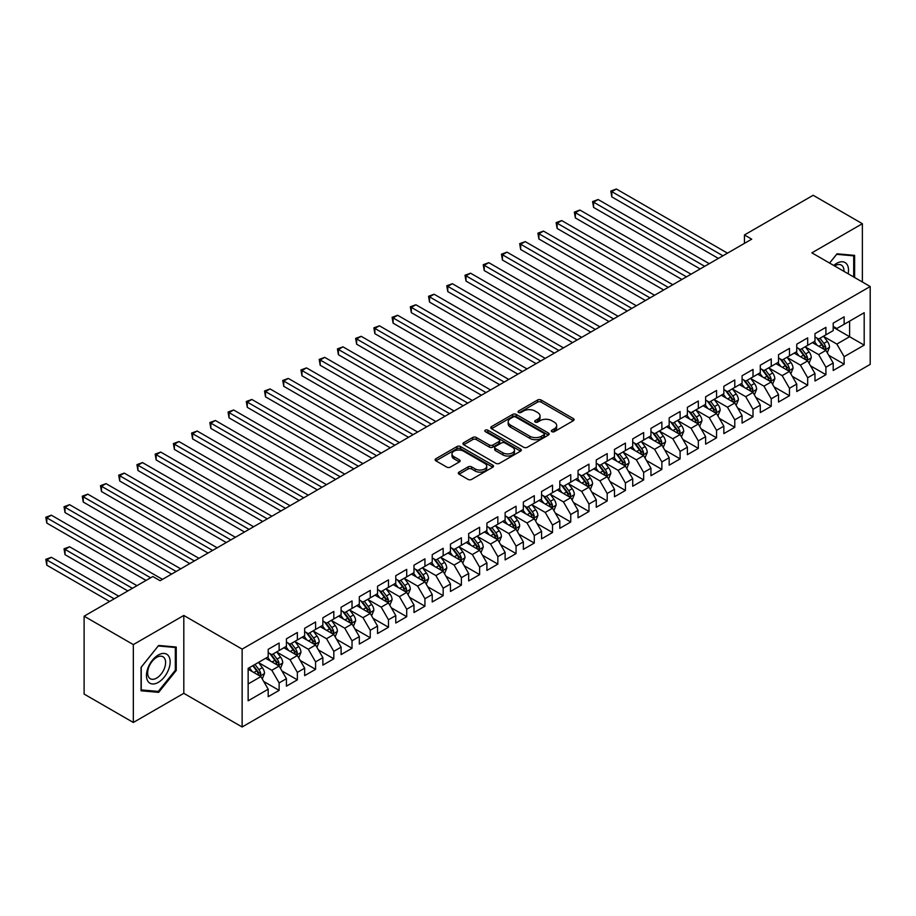 <?xml version="1.0" encoding="UTF-8"?>
<svg xmlns="http://www.w3.org/2000/svg" width="916" height="916" viewBox="0 0 916 916"><rect width="100%" height="100%" fill="white"/><g stroke="black" fill="none" stroke-linecap="round" stroke-linejoin="round"><path stroke-width="1.37" d="M551.844 431.654A1.775 1.019 0 0 0 554.352 431.654L573.359 420.684A2.53 1.466 0 0 0 574.092 419.642A2.53 1.466 0 0 0 573.359 418.612L541.15 400.029A2.53 1.466 0 0 0 537.577 400.029L518.571 410.998A1.775 1.019 0 0 0 518.044 411.719A1.775 1.019 0 0 0 518.571 412.44A1.775 1.019 0 0 0 521.067 412.44L523.528 411.021A8.095 4.672 0 0 1 534.978 411.021L537.669 412.578A8.095 4.672 0 0 1 540.039 415.875A8.095 4.672 0 0 1 537.669 419.185L535.207 420.604A1.775 1.019 0 0 0 534.681 421.326A1.775 1.019 0 0 0 535.207 422.047A1.775 1.019 0 0 0 537.715 422.047L540.165 420.627A8.095 4.672 0 0 1 551.615 420.627L554.306 422.173A8.095 4.672 0 0 1 556.676 425.482A8.095 4.672 0 0 1 554.306 428.791L551.844 430.211A1.775 1.019 0 0 0 551.329 430.932A1.775 1.019 0 0 0 551.844 431.654L551.844 430.211M459.042 472.118A2.53 1.466 0 0 0 458.298 473.148A2.53 1.466 0 0 0 459.042 474.179L468.076 479.4A2.53 1.466 0 0 0 471.648 479.4L492.762 467.206A2.53 1.466 0 0 0 493.506 466.175A2.53 1.466 0 0 0 492.762 465.145L460.553 446.55A2.53 1.466 0 0 0 456.981 446.55L435.867 458.744A2.53 1.466 0 0 0 435.134 459.775A2.53 1.466 0 0 0 435.867 460.805L446.779 467.103A2.53 1.466 0 0 0 450.363 467.103L459.397 461.893A2.53 1.466 0 0 0 460.141 460.863A2.53 1.466 0 0 0 459.397 459.832L453.981 456.706A6.767 3.904 0 0 1 452 453.935A6.767 3.904 0 0 1 456.179 450.329A6.767 3.904 0 0 1 463.553 451.176L484.759 463.416A6.767 3.904 0 0 1 486.74 466.175A6.767 3.904 0 0 1 482.56 469.793A6.767 3.904 0 0 1 475.186 468.946L471.648 466.897A2.53 1.466 0 0 0 468.076 466.897L459.042 472.118L459.042 474.179M133.324 644.601L133.324 722.472L183.807 693.32L183.807 615.46L133.324 644.601L84.112 616.193L152.823 576.519L160.117 580.733L751.727 239.168L744.445 234.954L744.445 243.37M183.807 615.46L242.133 649.123L870.2 286.513L870.2 364.385L242.133 726.995L242.133 649.123M862.368 281.991L862.368 223.699L811.874 252.839L870.2 286.513M862.368 223.699L813.156 195.28L744.445 234.954M523.712 447.271A2.53 1.466 0 0 0 527.284 447.271L548.398 435.089A2.53 1.466 0 0 0 549.142 434.058A2.53 1.466 0 0 0 548.398 433.028L516.2 414.433A2.53 1.466 0 0 0 512.616 414.433L491.503 426.616A2.53 1.466 0 0 0 490.77 427.658A2.53 1.466 0 0 0 491.503 428.688L523.712 447.271M486.041 432.043A1.775 1.019 0 0 1 487.839 432.283L487.839 430.188L520.574 449.08A2.53 1.466 0 0 1 521.318 450.122A2.53 1.466 0 0 1 520.574 451.153L499.472 463.336A2.53 1.466 0 0 1 495.888 463.336L463.691 444.741L463.691 442.68A2.53 1.466 0 0 0 462.946 443.71A2.53 1.466 0 0 0 463.691 444.741M463.691 442.68L472.725 437.47A2.53 1.466 0 0 1 476.297 437.47L489.362 445.004A2.53 1.466 0 0 0 492.934 445.004L498.934 441.546A2.53 1.466 0 0 0 499.678 440.516A2.53 1.466 0 0 0 498.934 439.474L485.331 431.631A1.775 1.019 0 0 1 484.816 430.909A1.775 1.019 0 0 1 485.915 429.959A1.775 1.019 0 0 1 487.839 430.188M833.205 327.241L849.601 336.71L849.601 321.138L864.189 312.722L844.14 324.298L844.14 316.822L833.205 323.13L833.205 330.607L825.911 334.821L825.911 327.344L814.977 333.653L814.977 341.13L807.683 345.343L807.683 337.867L796.748 344.176L796.748 351.652L789.455 355.866L789.455 348.389L778.52 354.698L778.52 362.175L771.238 366.389L771.238 358.912L760.291 365.221L760.291 372.697L753.009 376.911L753.009 369.434L742.075 375.743L742.075 383.22L734.781 387.434L734.781 379.957L723.846 386.277L723.846 393.743L716.552 397.956L716.552 390.479L705.618 396.8L705.618 404.265L698.324 408.479L698.324 401.002L687.389 407.322L687.389 414.788L680.107 419.001L680.107 411.524L669.172 417.845L669.172 425.31L661.879 429.524L661.879 422.047L650.944 428.367L650.944 435.833L643.65 440.046L643.65 432.57L632.716 438.89L632.716 446.355L625.422 450.569L625.422 443.092L614.487 449.413L614.487 456.878L607.193 461.091L607.193 453.615L596.259 459.935L596.259 467.4L588.977 471.614L588.977 464.137L578.042 470.458L578.042 477.923L570.748 482.137L570.748 474.66L559.813 480.98L559.813 488.446L552.52 492.659L552.52 485.182L541.585 491.503L541.585 498.968L534.291 503.182L534.291 495.705L523.357 502.025L523.357 509.491L516.063 513.704L516.063 506.227L505.128 512.548L505.128 520.013L497.846 524.227L497.846 516.75L486.911 523.07L486.911 530.536L479.618 534.749L479.618 527.273L468.683 533.593L468.683 541.058L461.389 545.272L461.389 537.795L450.454 544.115L450.454 551.581L443.161 555.794L443.161 548.318L432.226 554.638L432.226 562.103L424.932 566.317L424.932 558.84L413.998 565.161L413.998 572.626L406.715 576.84L406.715 569.363L395.781 575.683L395.781 583.149L388.487 587.362L388.487 579.885L377.552 586.206L377.552 593.671L370.259 597.885L370.259 590.408L359.324 596.728L359.324 604.194L352.03 608.407L352.03 600.93L341.095 607.251L341.095 614.716L333.813 618.93L333.813 611.453L322.867 617.773L322.867 625.239L315.585 629.452L315.585 621.975L304.65 628.296L304.65 635.761L297.356 639.975L297.356 632.498L286.422 638.818L286.422 646.284L279.128 650.497L279.128 643.021L268.193 649.341L268.193 656.806L248.144 668.382L248.144 700.797L268.193 689.221L260.9 676.592L248.144 669.23M864.189 312.722L864.189 345.126L844.14 356.702L836.846 344.072L823.633 336.447M828.74 355.282L844.14 364.179L844.14 356.702M844.14 364.179L833.205 370.488L833.205 363.022L825.911 367.224L818.618 354.595L805.404 346.969M810.511 365.805L825.911 374.701L825.911 367.224M825.911 374.701L814.977 381.01L814.977 373.545L807.683 377.747L800.389 365.118L787.176 357.492M792.283 376.327L807.683 385.224L807.683 377.747M807.683 385.224L796.748 391.533L796.748 384.067L789.455 388.27L782.172 375.64L768.959 368.014M774.054 386.85L789.455 395.746L789.455 388.27M789.455 395.746L778.52 402.055L778.52 394.59L771.238 398.792L763.944 386.163L750.731 378.537M755.837 397.372L771.238 406.269L771.238 398.792M771.238 406.269L760.291 412.578L760.291 405.112L753.009 409.315L745.716 396.685L732.502 389.06M737.609 407.895L753.009 416.791L753.009 409.315M753.009 416.791L742.075 423.1L742.075 415.635L734.781 419.837L727.487 407.208L714.274 399.582M719.381 418.417L734.781 427.314L734.781 419.837M734.781 427.314L723.846 433.623L723.846 426.158L716.552 430.36L709.259 417.73L696.045 410.105M701.152 428.94L716.552 437.837L716.552 430.36M716.552 437.837L705.618 444.145L705.618 436.68L698.324 440.882L691.042 428.253L677.829 420.627M682.924 439.462L698.324 448.359L698.324 440.882M698.324 448.359L687.389 454.668L687.389 447.203L680.107 451.405L672.813 438.775L659.6 431.15M664.707 449.985L680.107 458.882L680.107 451.405M680.107 458.882L669.172 465.191L669.172 457.725L661.879 461.927L654.585 449.298L641.372 441.672M646.478 460.508L661.879 469.404L661.879 461.927M661.879 469.404L650.944 475.713L650.944 468.248L643.65 472.45L636.357 459.821L623.143 452.195M628.25 471.03L643.65 479.927L643.65 472.45M643.65 479.927L632.716 486.236L632.716 478.77L625.422 482.972L618.128 470.343L604.915 462.717M610.022 481.553L625.422 490.449L625.422 482.972M625.422 490.449L614.487 496.758L614.487 489.293L607.193 493.495L599.911 480.866L586.698 473.24M591.793 492.075L607.193 500.972L607.193 493.495M607.193 500.972L596.259 507.281L596.259 499.815L588.977 504.018L581.683 491.388L568.47 483.762M573.576 502.598L588.977 511.494L588.977 504.018M588.977 511.494L578.042 517.803L578.042 510.338L570.748 514.54L563.455 501.922L550.241 494.285M555.348 513.12L570.748 522.017L570.748 514.54M570.748 522.017L559.813 528.326L559.813 520.861L552.52 525.063L545.226 512.445L532.013 504.808M537.12 523.643L552.52 532.54L552.52 525.063M552.52 532.54L541.585 538.848L541.585 531.383L534.291 535.585L527.009 522.967L513.784 515.33M518.891 534.165L534.291 543.062L534.291 535.585M534.291 543.062L523.357 549.371L523.357 541.906L516.063 546.108L508.781 533.49L495.567 525.853M500.663 544.688L516.063 553.585L516.063 546.108M516.063 553.585L505.128 559.894L505.128 552.428L497.846 556.63L490.552 544.012L477.339 536.375M482.446 555.211L497.846 564.107L497.846 556.63M497.846 564.107L486.911 570.416L486.911 562.951L479.618 567.153L472.324 554.535L459.111 546.898M464.217 565.733L479.618 574.63L479.618 567.153M479.618 574.63L468.683 580.939L468.683 573.473L461.389 577.675L454.096 565.058L440.882 557.42M445.989 576.256L461.389 585.152L461.389 577.675M461.389 585.152L450.454 591.461L450.454 583.996L443.161 588.198L435.879 575.58L422.654 567.943M427.761 586.778L443.161 595.675L443.161 588.198M443.161 595.675L432.226 601.984L432.226 594.518L424.932 598.721L417.65 586.103L404.437 578.465M409.532 597.301L424.932 606.197L424.932 598.721M424.932 606.197L413.998 612.506L413.998 605.041L406.715 609.243L399.422 596.625L386.209 588.988M391.315 607.823L406.715 616.72L406.715 609.243M406.715 616.72L395.781 623.029L395.781 615.563L388.487 619.766L381.193 607.148L367.98 599.511M373.087 618.346L388.487 627.242L388.487 619.766M388.487 627.242L377.552 633.551L377.552 626.086L370.259 630.288L362.965 617.67L349.752 610.033M354.858 628.868L370.259 637.765L370.259 630.288M370.259 637.765L359.324 644.074L359.324 636.609L352.03 640.811L344.748 628.193L331.535 620.556M336.63 639.391L352.03 648.288L352.03 640.811M352.03 648.288L341.095 654.597L341.095 647.131L333.813 651.345L326.52 638.715L313.306 631.078M318.402 649.913L333.813 658.81L333.813 651.345M333.813 658.81L322.867 665.119L322.867 657.654L315.585 661.867L308.291 649.238L295.078 641.601M300.185 660.436L315.585 669.333L315.585 661.867M315.585 669.333L304.65 675.642L304.65 668.176L297.356 672.39L290.063 659.76L276.85 652.123M281.956 670.959L297.356 679.855L297.356 672.39M297.356 679.855L286.422 686.164L286.422 678.699L279.128 682.912L271.834 670.283L258.621 662.646M263.728 681.481L279.128 690.378L279.128 682.912M279.128 690.378L268.193 696.687L268.193 689.221M268.193 652.604L271.834 654.711L279.128 650.497M248.144 683.954L260.9 676.592M286.422 642.082L290.063 644.188L297.356 639.975M271.834 670.283L279.128 666.069L265.64 658.283M286.422 678.699L279.128 666.069M304.65 631.559L308.291 633.666L315.585 629.452M290.063 659.76L297.356 655.547L283.868 647.761M304.65 668.176L297.356 655.547M322.867 621.037L326.52 623.143L333.813 618.93M308.291 649.238L315.585 645.024L302.097 637.238M322.867 657.654L315.585 645.024M341.095 610.514L344.748 612.621L352.03 608.407M326.52 638.715L333.813 634.502L320.325 626.716M341.095 647.131L333.813 634.502M359.324 599.991L362.965 602.087L370.259 597.885M344.748 628.193L352.03 623.979L338.542 616.193M359.324 636.609L352.03 623.979M377.552 589.469L381.193 591.564L388.487 587.362M362.965 617.67L370.259 613.457L356.771 605.671M377.552 626.086L370.259 613.457M395.781 578.946L399.422 581.042L406.715 576.84M381.193 607.148L388.487 602.934L374.999 595.148M395.781 615.563L388.487 602.934M413.998 568.424L417.65 570.519L424.932 566.317M399.422 596.625L406.715 592.412L393.227 584.626M413.998 605.041L406.715 592.412M432.226 557.901L435.879 559.997L443.161 555.794M417.65 586.103L424.932 581.889L411.456 574.103M432.226 594.518L424.932 581.889M450.454 547.379L454.096 549.474L461.389 545.272M435.879 575.58L443.161 571.366L429.673 563.58M450.454 583.996L443.161 571.366M468.683 536.856L472.324 538.952L479.618 534.749M454.096 565.058L461.389 560.844L447.901 553.058M468.683 573.473L461.389 560.844M486.911 526.334L490.552 528.429L497.846 524.227M472.324 554.535L479.618 550.321L466.13 542.535M486.911 562.951L479.618 550.321M505.128 515.811L508.781 517.906L516.063 513.704M490.552 544.012L497.846 539.799L484.358 532.013M505.128 552.428L497.846 539.799M523.357 505.288L527.009 507.384L534.291 503.182M508.781 533.49L516.063 529.276L502.586 521.49M523.357 541.906L516.063 529.276M541.585 494.766L545.226 496.861L552.52 492.659M527.009 522.967L534.291 518.754L520.803 510.968M541.585 531.383L534.291 518.754M559.813 484.243L563.455 486.339L570.748 482.137M545.226 512.445L552.52 508.231L539.032 500.445M559.813 520.861L552.52 508.231M578.042 473.721L581.683 475.816L588.977 471.614M563.455 501.922L570.748 497.709L557.26 489.923M578.042 510.338L570.748 497.709M596.259 463.198L599.911 465.294L607.193 461.091M581.683 491.388L588.977 487.186L575.488 479.4M596.259 499.815L588.977 487.186M614.487 452.676L618.128 454.771L625.422 450.569M599.911 480.866L607.193 476.663L593.705 468.877M614.487 489.293L607.193 476.663M632.716 442.142L636.357 444.249L643.65 440.046M618.128 470.343L625.422 466.141L611.934 458.355M632.716 478.77L625.422 466.141M650.944 431.619L654.585 433.726L661.879 429.524M636.357 459.821L643.65 455.618L630.162 447.832M650.944 468.248L643.65 455.618M669.172 421.097L672.813 423.203L680.107 419.001M654.585 449.298L661.879 445.096L648.391 437.31M669.172 457.725L661.879 445.096M687.389 410.574L691.042 412.681L698.324 408.479M672.813 438.775L680.107 434.573L666.619 426.787M687.389 447.203L680.107 434.573M705.618 400.052L709.259 402.158L716.552 397.956M691.042 428.253L698.324 424.051L684.836 416.265M705.618 436.68L698.324 424.051M723.846 389.529L727.487 391.636L734.781 387.434M709.259 417.73L716.552 413.528L703.064 405.742M723.846 426.158L716.552 413.528M742.075 379.006L745.716 381.113L753.009 376.911M727.487 407.208L734.781 403.006L721.293 395.22M742.075 415.635L734.781 403.006M760.291 368.484L763.944 370.591L771.238 366.389M745.716 396.685L753.009 392.483L739.521 384.697M760.291 405.112L753.009 392.483M778.52 357.961L782.172 360.068L789.455 355.866M763.944 386.163L771.238 381.961L757.75 374.175M778.52 394.59L771.238 381.961M796.748 347.439L800.389 349.546L807.683 345.343M782.172 375.64L789.455 371.438L775.967 363.652M796.748 384.067L789.455 371.438M814.977 336.916L818.618 339.023L825.911 334.821M800.389 365.118L807.683 360.915L794.195 353.129M814.977 373.545L807.683 360.915M833.205 326.394L836.846 328.5L844.14 324.298M818.618 354.595L825.911 350.393L812.423 342.607M833.205 363.022L825.911 350.393M84.112 616.193L84.112 694.065L133.324 722.472M183.807 693.32L242.133 726.995M836.846 344.072L849.601 336.71L864.189 345.126M854.617 277.514L854.617 255.381L837.029 253.801L829.587 263.064L836.663 254.327L853.701 255.85L853.701 276.998M176.238 670.478L176.238 647.028L158.651 645.459L141.064 667.34L141.064 690.79L158.651 692.359L176.238 670.478L175.334 669.951M552.554 431.905L554.306 430.898A8.095 4.672 0 0 0 556.676 427.589L556.676 425.482M540.039 415.875L540.039 417.982A8.095 4.672 0 0 1 537.669 421.291L535.917 422.299M573.324 420.696L541.15 402.124A2.53 1.466 0 0 0 537.577 402.124L519.269 412.692M548.363 435.111L516.2 416.54A2.53 1.466 0 0 0 512.616 416.54L491.537 428.699M543.921 434.779A1.775 1.019 0 0 0 544.447 434.058A1.775 1.019 0 0 0 543.921 433.337L515.662 417.009A1.775 1.019 0 0 0 513.155 417.009L510.555 418.509A8.095 4.672 0 0 0 508.185 421.818A8.095 4.672 0 0 0 510.555 425.127L529.883 436.279A8.095 4.672 0 0 0 541.333 436.279L543.921 434.779L543.921 436.886A1.775 1.019 0 0 0 544.447 436.165L544.447 434.058M508.185 421.818L508.185 423.925A8.095 4.672 0 0 0 510.555 427.222L510.555 425.127M543.921 436.886L541.333 438.386A8.095 4.672 0 0 1 529.883 438.386L510.555 427.222M463.725 444.764L472.725 439.565L472.725 437.47M499.678 440.516L499.678 442.611A2.53 1.466 0 0 1 498.934 443.653L492.934 447.111A2.53 1.466 0 0 1 489.362 447.111L476.297 439.565A2.53 1.466 0 0 0 472.725 439.565M487.839 432.283L520.551 451.164M502.918 452.825A6.767 3.904 0 0 0 510.292 453.672A6.767 3.904 0 0 0 514.471 450.065A6.767 3.904 0 0 0 512.479 447.306L505.014 442.989A2.53 1.466 0 0 0 501.441 442.989L495.442 446.447A2.53 1.466 0 0 0 494.697 447.489A2.53 1.466 0 0 0 495.442 448.519L502.918 452.825L502.918 454.931A6.767 3.904 0 0 0 510.292 455.779A6.767 3.904 0 0 0 514.471 452.172L514.471 450.065M494.697 447.489L494.697 449.584A2.53 1.466 0 0 0 495.442 450.626L495.442 448.519M502.918 454.931L495.442 450.626M486.74 466.175L486.74 468.282A6.767 3.904 0 0 1 482.56 471.889A6.767 3.904 0 0 1 475.186 471.042L471.648 469.003A2.53 1.466 0 0 0 468.076 469.003L459.076 474.202M452 453.935L452 456.042A6.767 3.904 0 0 0 453.981 458.801L453.981 456.706M459.397 459.832L459.397 461.893L453.981 458.801M492.762 465.145L492.762 467.206L460.553 448.657A2.53 1.466 0 0 0 456.981 448.657L435.901 460.828M156.796 691.294L158.651 692.359M827.263 352.729L829.518 347.21A6.836 3.939 -120 0 0 827.343 341.393L823.473 336.229M817.301 345.412L814.358 341.485M611.808 238.984L681.928 279.472L575.362 217.939L575.362 212.684L579.92 210.05L691.042 274.205M824.629 349.649L825.831 347.507A6.836 3.939 -120 0 0 823.873 343.397L820.003 338.222M817.793 338.542L822.579 344.931A3.481 2.004 60 0 1 823.209 345.985L825.831 347.507M816.591 337.855L821.686 344.656A6.836 3.939 60 0 1 823.644 348.767L823.782 349.156M722.93 255.793L611.808 191.639L616.365 189.005L727.487 253.16M718.373 258.415L611.808 196.894L611.808 191.639L610.812 191.055L616.365 189.005M611.808 196.894L610.812 191.055M809.034 363.251L811.29 357.732A6.836 3.939 -120 0 0 809.114 351.916L805.244 346.752M799.073 355.935L796.13 352.007M593.579 249.507L663.699 289.994L557.134 228.462L557.134 223.206L561.691 220.573L672.813 284.727M806.401 360.171L807.603 358.03A6.836 3.939 -120 0 0 805.645 353.92L801.775 348.744M799.565 349.076L804.351 355.454A3.481 2.004 60 0 1 804.981 356.507L807.603 358.03M798.363 348.378L803.458 355.179A6.836 3.939 60 0 1 805.416 359.29L805.553 359.679M790.806 373.774L793.061 368.255A6.836 3.939 -120 0 0 790.886 362.438L787.016 357.274M780.844 366.457L777.902 362.53M575.362 260.029L645.471 300.517L538.906 238.984L538.906 233.729L543.463 231.095L654.585 295.25M788.172 370.694L789.374 368.553A6.836 3.939 -120 0 0 787.428 364.442L783.558 359.267M781.337 359.599L786.123 365.976A3.481 2.004 60 0 1 786.752 367.03L789.374 368.553M780.146 358.9L785.241 365.702A6.836 3.939 60 0 1 787.188 369.812L787.325 370.201M704.702 266.316L593.579 202.161L598.137 199.528L709.259 263.682M700.156 268.938L593.579 207.417L593.579 202.161L592.583 201.577L598.137 199.528M593.579 207.417L592.583 201.577M686.485 276.838L574.355 212.1L579.92 210.05M575.362 217.939L574.355 212.1M848.147 273.781A16.751 9.675 120 0 0 846.922 264.277A16.751 9.675 120 0 0 833.743 265.468M843.968 271.365A12.687 7.328 120 0 0 842.766 266.419A12.687 7.328 120 0 0 841.346 265.102A12.687 7.328 120 0 0 834.613 265.972M852.578 255.198L853.701 255.85M148.037 681.47A16.751 9.675 120 0 0 164.216 677.13A16.751 9.675 120 0 0 168.555 655.936A16.751 9.675 120 0 0 152.365 660.276A16.751 9.675 120 0 0 148.037 681.47M148.861 677.405A12.687 7.328 120 0 0 150.293 678.733A12.687 7.328 120 0 0 162.086 672.802A12.687 7.328 120 0 0 164.399 658.077A12.687 7.328 120 0 0 162.968 656.761A12.687 7.328 120 0 0 151.174 662.68A12.687 7.328 120 0 0 148.861 677.405M158.296 645.975L175.334 647.498L175.334 670.226L158.296 691.42L141.247 689.897L141.247 667.18L158.25 645.963M174.2 646.845L175.334 647.498M772.577 384.296L774.844 378.777A6.836 3.939 -120 0 0 772.657 372.961L768.787 367.797M762.616 376.98L759.673 373.052M557.134 270.552L627.242 311.039L520.677 249.507L520.677 244.251L525.234 241.618L636.357 305.772M769.944 381.216L771.158 379.075A6.836 3.939 -120 0 0 769.2 374.965L765.329 369.789M763.12 370.121L767.894 376.499A3.481 2.004 60 0 1 768.535 377.552L771.158 379.075M761.917 369.423L767.013 376.224A6.836 3.939 60 0 1 768.971 380.335L769.108 380.724M754.36 394.819L756.616 389.3A6.836 3.939 -120 0 0 754.44 383.483L750.559 378.319M744.399 387.502L741.445 383.575M538.906 281.075L609.025 321.562L502.449 260.029L502.449 254.774L507.006 252.14L618.128 316.295M751.715 391.739L752.929 389.598A6.836 3.939 -120 0 0 750.971 385.487L747.101 380.312M744.891 380.644L749.677 387.021A3.481 2.004 60 0 1 750.307 388.075L752.929 389.598M743.689 379.945L748.784 386.747A6.836 3.939 60 0 1 750.742 390.857L750.88 391.246M668.256 287.361L556.126 222.622L561.691 220.573M557.134 228.462L556.126 222.622M650.028 297.883L537.898 233.145L543.463 231.095M538.906 238.984L537.898 233.145M736.132 405.341L738.388 399.823A6.836 3.939 -120 0 0 736.212 394.006L732.342 388.842M726.17 398.025L723.228 394.098M520.677 291.597L590.797 332.084L484.232 270.552L484.232 265.296L488.789 262.663L599.911 326.817M733.498 402.261L734.701 400.12A6.836 3.939 -120 0 0 732.743 396.01L728.873 390.834M726.663 391.166L731.449 397.544A3.481 2.004 60 0 1 732.079 398.597L734.701 400.12M725.461 390.468L730.556 397.269A6.836 3.939 60 0 1 732.514 401.38L732.651 401.769M631.8 308.406L519.681 243.667L525.234 241.618M520.677 249.507L519.681 243.667M717.904 415.864L720.159 410.345A6.836 3.939 -120 0 0 717.984 404.529L714.114 399.365M707.942 408.547L704.999 404.62M502.449 302.12L572.569 342.607L466.004 281.075L466.004 275.819L470.561 273.186L581.683 337.34M715.27 412.784L716.472 410.643A6.836 3.939 -120 0 0 714.514 406.532L710.644 401.357M708.434 401.689L713.221 408.067A3.481 2.004 60 0 1 713.85 409.12L716.472 410.643M707.232 400.99L712.327 407.792A6.836 3.939 60 0 1 714.285 411.902L714.423 412.292M613.583 318.928L501.453 254.19L507.006 252.14M502.449 260.029L501.453 254.19M699.675 426.387L701.931 420.868A6.836 3.939 -120 0 0 699.755 415.051L695.885 409.887M689.714 419.07L686.771 415.143M484.232 312.642L554.34 353.129L447.775 291.597L447.775 286.342L452.332 283.708L563.455 347.862M697.042 423.306L698.244 421.165A6.836 3.939 -120 0 0 696.297 417.055L692.427 411.879M690.217 412.211L694.992 418.589A3.481 2.004 60 0 1 695.622 419.642L698.244 421.165M689.015 411.513L694.11 418.314A6.836 3.939 60 0 1 696.057 422.425L696.194 422.814M681.447 436.909L683.714 431.39A6.836 3.939 -120 0 0 681.527 425.574L677.657 420.41M671.485 429.604L668.543 425.665M466.004 323.165L536.112 363.652L429.547 302.12L429.547 296.864L434.104 294.231L545.226 358.385M678.813 433.829L680.027 431.688A6.836 3.939 -120 0 0 678.069 427.577L674.199 422.402M671.989 422.734L676.764 429.112A3.481 2.004 60 0 1 677.405 430.165L680.027 431.688M670.787 422.036L675.882 428.837A6.836 3.939 60 0 1 677.84 432.947L677.977 433.337M663.23 447.432L665.485 441.913A6.836 3.939 -120 0 0 663.31 436.096L659.428 430.932M653.268 440.127L650.314 436.188M447.775 333.687L517.895 374.175L411.318 312.642L411.318 307.387L415.875 304.753L527.009 368.908M660.585 444.352L661.799 442.21A6.836 3.939 -120 0 0 659.841 438.1L655.971 432.925M653.761 433.257L658.547 439.634A3.481 2.004 60 0 1 659.177 440.688L661.799 442.21M652.558 432.558L657.654 439.359A6.836 3.939 60 0 1 659.612 443.47L659.749 443.871M645.001 457.954L647.257 452.435A6.836 3.939 -120 0 0 645.082 446.619L641.211 441.455M635.04 450.649L632.097 446.71M429.547 344.21L499.667 384.697L393.101 323.165L393.101 317.909L397.659 315.276L508.781 379.43M642.368 454.874L643.57 452.733A6.836 3.939 -120 0 0 641.612 448.622L637.742 443.459M635.532 443.779L640.318 450.157A3.481 2.004 60 0 1 640.948 451.21L643.57 452.733M634.33 443.081L639.425 449.882A6.836 3.939 60 0 1 641.383 453.993L641.521 454.393M626.773 468.477L629.029 462.958A6.836 3.939 -120 0 0 626.853 457.141L622.983 451.977M616.812 461.172L613.869 457.233M411.318 354.732L481.438 395.22L374.873 333.687L374.873 328.432L379.43 325.798L490.552 389.953M624.139 465.397L625.342 463.256A6.836 3.939 -120 0 0 623.395 459.145L619.514 453.981M617.304 454.302L622.09 460.679A3.481 2.004 60 0 1 622.72 461.733L625.342 463.256M616.102 453.603L621.197 460.405A6.836 3.939 60 0 1 623.155 464.515L623.292 464.916M608.545 478.999L610.812 473.48A6.836 3.939 -120 0 0 608.625 467.664L604.755 462.5M598.583 471.694L595.64 467.755M393.101 365.255L463.21 405.742L356.645 344.21L356.645 338.954L361.202 336.321L472.324 400.475M605.911 475.919L607.113 473.778A6.836 3.939 -120 0 0 605.167 469.668L601.297 464.504M599.087 464.824L603.862 471.202A3.481 2.004 60 0 1 604.491 472.255L607.113 473.778M597.885 464.126L602.98 470.927A6.836 3.939 60 0 1 604.926 475.038L605.075 475.438M590.316 489.522L592.583 484.003A6.836 3.939 -120 0 0 590.396 478.186L586.526 473.022M580.355 482.217L577.412 478.278M374.873 375.778L444.981 416.265L338.416 354.732L338.416 349.477L342.973 346.843L454.096 410.998M587.683 486.442L588.896 484.301A6.836 3.939 -120 0 0 586.938 480.19L583.068 475.026M580.859 475.347L585.633 481.724A3.481 2.004 60 0 1 586.274 482.789L588.896 484.301M579.656 474.648L584.751 481.45A6.836 3.939 60 0 1 586.709 485.56L586.847 485.961M572.099 500.044L574.355 494.525A6.836 3.939 -120 0 0 572.179 488.709L568.298 483.545M562.138 492.739L559.195 488.8M356.645 386.3L426.764 426.787L320.188 365.255L320.188 359.999L324.745 357.366L435.879 421.52M569.454 496.964L570.668 494.823A6.836 3.939 -120 0 0 568.71 490.713L564.84 485.549M562.63 485.869L567.416 492.247A3.481 2.004 60 0 1 568.046 493.312L570.668 494.823M561.428 485.171L566.523 491.972A6.836 3.939 60 0 1 568.481 496.083L568.618 496.483M553.871 510.567L556.126 505.048A6.836 3.939 -120 0 0 553.951 499.231L550.081 494.067M543.909 503.262L540.967 499.323M338.416 396.823L408.536 437.31L301.971 375.778L301.971 370.522L306.528 367.889L417.65 432.043M551.237 507.487L552.44 505.346A6.836 3.939 -120 0 0 550.482 501.235L546.612 496.071M544.402 496.392L549.188 502.77A3.481 2.004 60 0 1 549.818 503.834L552.44 505.346M543.199 495.693L548.295 502.495A6.836 3.939 60 0 1 550.253 506.605L550.39 507.006M595.354 329.451L483.224 264.713L488.789 262.663M484.232 270.552L483.224 264.713M577.126 339.973L464.996 275.235L470.561 273.186M466.004 281.075L464.996 275.235M558.897 350.496L446.768 285.758L452.332 283.708M447.775 291.597L446.768 285.758M540.669 361.019L428.551 296.28L434.104 294.231M429.547 302.12L428.551 296.28M522.452 371.541L410.322 306.803L415.875 304.753M411.318 312.642L410.322 306.803M504.224 382.064L392.094 317.325L397.659 315.276M393.101 323.165L392.094 317.325M485.995 392.586L373.865 327.848L379.43 325.798M374.873 333.687L373.865 327.848M467.767 403.109L355.637 338.37L361.202 336.321M356.645 344.21L355.637 338.37M449.538 413.631L337.42 348.893L342.973 346.843M338.416 354.732L337.42 348.893M535.642 521.09L537.898 515.571A6.836 3.939 -120 0 0 535.723 509.754L531.852 504.59M525.681 513.784L522.738 509.846M320.188 407.345L390.308 447.832L283.742 386.3L283.742 381.045L288.3 378.411L399.422 442.565M533.009 518.009L534.211 515.868A6.836 3.939 -120 0 0 532.265 511.758L528.383 506.594M526.173 506.914L530.959 513.292A3.481 2.004 60 0 1 531.589 514.357L534.211 515.868M524.971 506.216L530.078 513.017A6.836 3.939 60 0 1 532.024 517.128L532.162 517.529M431.322 424.154L319.192 359.415L324.745 357.366M320.188 365.255L319.192 359.415M517.414 531.612L519.681 526.093A6.836 3.939 -120 0 0 517.494 520.277L513.624 515.113M507.453 524.307L504.51 520.368M301.971 417.868L372.079 458.355L265.514 396.823L265.514 391.567L270.071 388.934L381.193 453.088M514.781 528.532L515.994 526.391A6.836 3.939 -120 0 0 514.036 522.28L510.166 517.116M507.956 517.437L512.731 523.815A3.481 2.004 60 0 1 513.361 524.879L515.994 526.391M506.754 516.739L511.849 523.54A6.836 3.939 60 0 1 513.796 527.65L513.945 528.051M413.093 434.676L300.963 369.938L306.528 367.889M301.971 375.778L300.963 369.938M499.186 542.135L501.453 536.616A6.836 3.939 -120 0 0 499.266 530.799L495.396 525.635M489.224 534.83L486.281 530.902M283.742 428.39L353.851 468.877L247.286 407.345L247.286 402.09L251.843 399.456L362.965 463.611M496.552 539.055L497.766 536.913A6.836 3.939 -120 0 0 495.808 532.803L491.938 527.639M489.728 527.96L494.503 534.337A3.481 2.004 60 0 1 495.144 535.402L497.766 536.913M488.526 527.261L493.621 534.062A6.836 3.939 60 0 1 495.579 538.173L495.716 538.574M394.865 445.199L282.735 380.461L288.3 378.411M283.742 386.3L282.735 380.461M480.969 552.657L483.224 547.138A6.836 3.939 -120 0 0 481.049 541.322L477.167 536.158M471.007 545.352L468.065 541.425M265.514 438.913L335.634 479.4L229.057 417.868L229.057 412.612L233.614 409.979L344.748 474.133M478.324 549.577L479.537 547.436A6.836 3.939 -120 0 0 477.58 543.325L473.709 538.161M471.5 538.482L476.286 544.86A3.481 2.004 60 0 1 476.915 545.925L479.537 547.436M470.297 537.784L475.393 544.585A6.836 3.939 60 0 1 477.35 548.695L477.488 549.096M376.636 455.721L264.518 390.983L270.071 388.934M265.514 396.823L264.518 390.983M462.74 563.18L464.996 557.661A6.836 3.939 -120 0 0 462.82 551.844L458.95 546.68M452.779 555.875L449.836 551.947M247.286 449.435L317.405 489.923L210.84 428.39L210.84 423.135L215.397 420.501L326.52 484.656M460.107 560.1L461.309 557.959A6.836 3.939 -120 0 0 459.351 553.848L455.481 548.684M453.271 549.005L458.057 555.382A3.481 2.004 60 0 1 458.687 556.447L461.309 557.959M452.069 548.306L457.164 555.107A6.836 3.939 60 0 1 459.122 559.218L459.26 559.619M358.408 466.244L246.29 401.506L251.843 399.456M247.286 407.345L246.29 401.506M444.512 573.702L446.768 568.183A6.836 3.939 -120 0 0 444.592 562.367L440.722 557.203M434.55 566.397L431.608 562.47M229.057 459.958L299.177 500.445L192.612 438.913L192.612 433.657L197.169 431.024L308.291 495.178M441.878 570.622L443.081 568.481A6.836 3.939 -120 0 0 441.134 564.37L437.253 559.207M435.043 559.527L439.829 565.905A3.481 2.004 60 0 1 440.459 566.97L443.081 568.481M433.84 558.829L438.947 565.63A6.836 3.939 60 0 1 440.894 569.741L441.031 570.141M340.191 476.767L228.061 412.028L233.614 409.979M229.057 417.868L228.061 412.028M426.284 584.225L428.551 578.706A6.836 3.939 -120 0 0 426.364 572.889L422.494 567.725M416.322 576.92L413.379 572.992M210.84 470.481L280.949 510.968L174.384 449.435L174.384 444.18L178.941 441.546L290.063 505.701M423.65 581.145L424.864 579.004A6.836 3.939 -120 0 0 422.906 574.893L419.036 569.729M416.826 570.05L421.6 576.427A3.481 2.004 60 0 1 422.23 577.492L424.864 579.004M415.624 569.351L420.719 576.153A6.836 3.939 60 0 1 422.677 580.263L422.814 580.664M321.963 487.289L209.833 422.551L215.397 420.501M210.84 428.39L209.833 422.551M408.055 594.747L410.322 589.228A6.836 3.939 -120 0 0 408.135 583.412L404.265 578.248M398.094 587.442L395.151 583.515M192.612 481.003L262.72 521.49L156.155 459.958L156.155 454.702L160.712 452.069L271.834 516.223M405.422 591.667L406.635 589.526A6.836 3.939 -120 0 0 404.677 585.416L400.807 580.252M398.597 580.572L403.372 586.95A3.481 2.004 60 0 1 404.013 588.015L406.635 589.526M397.395 579.874L402.49 586.675A6.836 3.939 60 0 1 404.448 590.786L404.586 591.186M303.734 497.812L191.604 433.073L197.169 431.024M192.612 438.913L191.604 433.073M389.838 605.27L392.094 599.751A6.836 3.939 -120 0 0 389.918 593.934L386.037 588.77M379.877 597.965L376.934 594.037M174.384 491.526L244.503 532.013L137.938 470.481L137.938 465.225L142.484 462.591L253.618 526.746M387.193 602.19L388.407 600.049A6.836 3.939 -120 0 0 386.449 595.938L382.579 590.774M380.369 591.095L385.155 597.472A3.481 2.004 60 0 1 385.785 598.537L388.407 600.049M379.167 590.396L384.262 597.198A6.836 3.939 60 0 1 386.22 601.308L386.357 601.709M285.506 508.334L173.387 443.596L178.941 441.546M174.384 449.435L173.387 443.596M371.61 615.792L373.865 610.274A6.836 3.939 -120 0 0 371.69 604.457L367.82 599.293M361.648 608.487L358.706 604.56M156.155 502.048L226.275 542.535L119.71 481.003L119.71 475.748L124.267 473.114L235.389 537.268M368.976 612.712L370.179 610.571A6.836 3.939 -120 0 0 368.221 606.461L364.35 601.297M362.141 601.617L366.927 607.995A3.481 2.004 60 0 1 367.556 609.06L370.179 610.571M360.938 600.919L366.034 607.72A6.836 3.939 60 0 1 367.992 611.831L368.129 612.232M267.277 518.857L155.159 454.118L160.712 452.069M156.155 459.958L155.159 454.118M353.381 626.315L355.637 620.796A6.836 3.939 -120 0 0 353.462 614.991L349.591 609.816M343.42 619.01L340.477 615.083M137.938 512.571L208.046 553.058L101.481 491.526L101.481 486.27L106.038 483.637L217.161 547.791M350.748 623.235L351.95 621.094A6.836 3.939 -120 0 0 350.004 616.983L346.122 611.819M343.912 612.14L348.698 618.518A3.481 2.004 60 0 1 349.328 619.582L351.95 621.094M342.721 611.441L347.817 618.243A6.836 3.939 60 0 1 349.763 622.353L349.901 622.754M249.06 529.379L136.931 464.641L142.484 462.591M137.938 470.481L136.931 464.641M335.153 636.838L337.42 631.319A6.836 3.939 -120 0 0 335.233 625.513L331.363 620.338M325.191 629.532L322.249 625.605M119.71 523.093L189.818 563.58L83.253 502.048L83.253 496.793L87.81 494.159L198.932 558.313M332.519 633.758L333.733 631.616A6.836 3.939 -120 0 0 331.775 627.506L327.905 622.342M325.695 622.662L330.47 629.04A3.481 2.004 60 0 1 331.111 630.105L333.733 631.616M324.493 621.964L329.588 628.765A6.836 3.939 60 0 1 331.546 632.876L331.684 633.277M230.832 539.902L118.702 475.164L124.267 473.114M119.71 481.003L118.702 475.164M316.936 647.36L319.192 641.853A6.836 3.939 -120 0 0 317.005 636.036L313.135 630.861M306.963 640.055L304.02 636.128M101.481 533.627L171.59 574.103L65.025 512.571L65.025 507.315L69.582 504.682L180.704 568.836M314.291 644.28L315.505 642.139A6.836 3.939 -120 0 0 313.547 638.028L309.677 632.864M307.467 633.185L312.253 639.563A3.481 2.004 60 0 1 312.883 640.628L315.505 642.139M306.265 632.487L311.36 639.288A6.836 3.939 60 0 1 313.318 643.398L313.455 643.799M212.604 550.424L100.474 485.686L106.038 483.637M101.481 491.526L100.474 485.686M298.708 657.883L300.963 652.375A6.836 3.939 -120 0 0 298.788 646.559L294.918 641.383M288.746 650.578L285.803 646.65M83.253 544.15L146.079 580.412L46.808 523.093L46.808 517.838L51.353 515.204L162.487 579.359M296.074 654.803L297.276 652.661A6.836 3.939 -120 0 0 295.318 648.551L291.448 643.387M289.238 643.708L294.025 650.085A3.481 2.004 60 0 1 294.654 651.15L297.276 652.661M288.036 643.009L293.131 649.81A6.836 3.939 60 0 1 295.089 653.921L295.227 654.322M194.375 560.947L82.257 496.209L87.81 494.159M83.253 502.048L82.257 496.209M280.479 668.405L282.735 662.898A6.836 3.939 -120 0 0 280.559 657.081L276.689 651.906M270.518 661.1L267.575 657.173M136.965 585.679L69.582 546.772L65.025 549.405L65.025 554.672L127.851 590.935M277.846 665.325L279.048 663.184A6.836 3.939 -120 0 0 277.09 659.073L273.22 653.909M271.01 654.23L275.796 660.608A3.481 2.004 60 0 1 276.426 661.673L279.048 663.184M269.808 653.532L274.903 660.333A6.836 3.939 60 0 1 276.861 664.443L276.998 664.844M65.025 554.672L64.028 548.821L132.408 588.312M64.028 548.821L69.582 546.772M176.147 571.47L64.028 506.731L69.582 504.682M65.025 512.571L64.028 506.731M262.251 678.928L264.506 673.42A6.836 3.939 -120 0 0 262.331 667.604L258.461 662.428M252.289 671.623L249.347 667.695M118.737 596.202L51.353 557.294L46.808 559.928L46.808 565.195L109.622 601.457M259.617 675.848L260.82 673.707A6.836 3.939 -120 0 0 258.873 669.596L254.992 664.432M253.285 665.417L257.568 671.13A3.481 2.004 60 0 1 258.197 672.195L260.82 673.707M252.805 665.692L256.686 670.856A6.836 3.939 60 0 1 258.633 674.966L258.77 675.367M46.808 565.195L45.8 559.344L114.179 598.835M45.8 559.344L51.353 557.294M150.636 577.79L45.8 517.254L51.353 515.204M46.808 523.093L45.8 517.254M554.306 430.898L554.306 428.791M535.207 422.047L535.207 420.604M537.669 421.291L537.669 419.185M518.571 412.44L518.571 410.998M537.577 402.124L537.577 400.029M541.15 402.124L541.15 400.029M573.359 420.684L573.359 418.612M491.503 428.688L491.503 426.616M512.616 416.54L512.616 414.433M516.2 416.54L516.2 414.433M548.398 435.089L548.398 433.028M529.883 438.386L529.883 436.279M541.333 438.386L541.333 436.279M476.297 439.565L476.297 437.47M489.362 447.111L489.362 445.004M492.934 447.111L492.934 445.004M498.934 443.653L498.934 441.546M520.574 451.153L520.574 449.08M468.076 469.003L468.076 466.897M471.648 469.003L471.648 466.897M475.186 471.042L475.186 468.946M435.867 460.805L435.867 458.744M456.981 448.657L456.981 446.55M460.553 448.657L460.553 446.55M825.053 349.901L829.472 347.347M823.873 343.397L827.343 341.393M818.835 346.305L821.686 344.656M806.824 360.423L811.244 357.87M805.645 353.92L809.114 351.916M800.607 356.828L803.458 355.179M788.607 370.946L793.027 368.392M787.428 364.442L790.886 362.438M782.378 367.35L785.241 365.702M770.379 381.468L774.799 378.915M769.2 374.965L772.657 372.961M764.162 377.873L767.013 376.224M752.15 391.991L756.57 389.437M750.971 385.487L754.44 383.483M745.933 388.395L748.784 386.747M733.922 402.513L738.342 399.96M732.743 396.01L736.212 394.006M727.705 398.918L730.556 397.269M715.694 413.036L720.113 410.483M714.514 406.532L717.984 404.529M709.476 409.441L712.327 407.792M697.477 423.558L701.896 421.005M696.297 417.055L699.755 415.051M691.248 419.963L694.11 418.314M679.248 434.081L683.668 431.528M678.069 427.577L681.527 425.574M673.031 430.486L675.882 428.837M661.02 444.603L665.44 442.05M659.841 438.1L663.31 436.096M654.803 441.008L657.654 439.359M642.792 455.126L647.211 452.573M641.612 448.622L645.082 446.619M636.574 451.531L639.425 449.882M624.563 465.649L628.983 463.095M623.395 459.145L626.853 457.141M618.346 462.053L621.197 460.405M606.346 476.171L610.766 473.618M605.167 469.668L608.625 467.664M600.117 472.576L602.98 470.927M588.118 486.694L592.538 484.14M586.938 480.19L590.396 478.186M581.9 483.098L584.751 481.45M569.889 497.216L574.309 494.663M568.71 490.713L572.179 488.709M563.672 493.621L566.523 491.972M551.661 507.739L556.081 505.185M550.482 501.235L553.951 499.231M545.444 504.144L548.295 502.495M533.433 518.261L537.852 515.708M532.265 511.758L535.723 509.754M527.215 514.666L530.078 513.017M515.216 528.784L519.635 526.231M514.036 522.28L517.494 520.277M508.998 525.189L511.849 523.54M496.987 539.306L501.407 536.753M495.808 532.803L499.266 530.799M490.77 535.711L493.621 534.062M478.759 549.829L483.179 547.276M477.58 543.325L481.049 541.322M472.541 546.234L475.393 544.585M460.53 560.352L464.95 557.798M459.351 553.848L462.82 551.844M454.313 556.756L457.164 555.107M442.302 570.874L446.722 568.321M441.134 564.37L444.592 562.367M436.085 567.279L438.947 565.63M424.085 581.397L428.505 578.843M422.906 574.893L426.364 572.889M417.868 577.801L420.719 576.153M405.857 591.919L410.276 589.366M404.677 585.416L408.135 583.412M399.639 588.324L402.49 586.675M387.628 602.442L392.048 599.888M386.449 595.938L389.918 593.934M381.411 598.846L384.262 597.198M369.4 612.964L373.82 610.411M368.221 606.461L371.69 604.457M363.183 609.369L366.034 607.72M351.183 623.487L355.603 620.933M350.004 616.983L353.462 614.991M344.954 619.892L347.817 618.243M332.955 634.009L337.374 631.456M331.775 627.506L335.233 625.513M326.737 630.414L329.588 628.765M314.726 644.532L319.146 641.979M313.547 638.028L317.005 636.036M308.509 640.937L311.36 639.288M296.498 655.055L300.917 652.501M295.318 648.551L298.788 646.559M290.28 651.459L293.131 649.81M278.269 665.577L282.689 663.024M277.09 659.073L280.559 657.081M272.052 661.982L274.903 660.333M260.052 676.1L264.472 673.546M258.873 669.596L262.331 667.604M253.824 672.504L256.686 670.856"/></g></svg>
